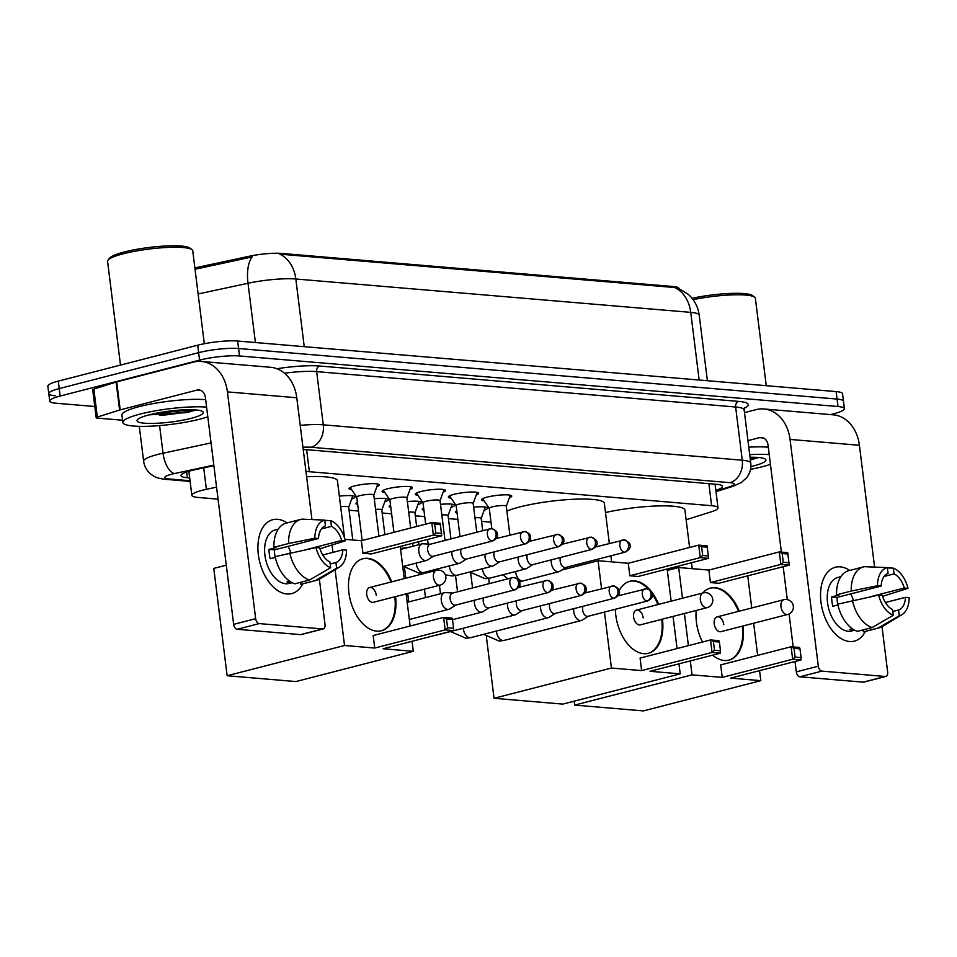 <?xml version="1.0" encoding="UTF-8"?>
<svg xmlns="http://www.w3.org/2000/svg" width="957" height="957" viewBox="0 0 957 957"><rect width="100%" height="100%" fill="white"/><g stroke="black" fill="none" stroke-linecap="round" stroke-linejoin="round"><path stroke-width="1.44" d="M484.206 500.906A15.252 2.524 -7.1 0 1 481.479 499.841A15.252 2.524 -7.1 0 1 487.053 497.15A15.252 2.524 -7.1 0 1 502.975 494.877A15.252 2.524 -7.1 0 1 511.756 496.073A15.252 2.524 -7.1 0 1 509.375 497.772M451.082 498.107A15.252 2.524 -7.1 0 1 448.355 497.042A15.252 2.524 -7.1 0 1 453.929 494.35A15.252 2.524 -7.1 0 1 469.851 492.077A15.252 2.524 -7.1 0 1 478.632 493.274A15.252 2.524 -7.1 0 1 476.251 494.972M417.958 495.319A15.252 2.524 -7.1 0 1 415.23 494.243A15.252 2.524 -7.1 0 1 420.805 491.551A15.252 2.524 -7.1 0 1 436.727 489.29A15.252 2.524 -7.1 0 1 445.507 490.474A15.252 2.524 -7.1 0 1 443.127 492.173M384.834 492.52A15.252 2.524 -7.1 0 1 382.106 491.443A15.252 2.524 -7.1 0 1 387.681 488.752A15.252 2.524 -7.1 0 1 403.603 486.491A15.252 2.524 -7.1 0 1 412.383 487.675A15.252 2.524 -7.1 0 1 410.003 489.386M351.697 489.721A15.252 2.524 -7.1 0 1 348.982 488.644A15.252 2.524 -7.1 0 1 354.557 485.953A15.252 2.524 -7.1 0 1 370.479 483.692A15.252 2.524 -7.1 0 1 379.259 484.876A15.252 2.524 -7.1 0 1 376.879 486.587M473.631 507.162A16.233 2.68 -7.1 0 1 487.615 508.083A16.233 2.68 -7.1 0 1 484.146 510.225M440.507 504.363A16.233 2.68 -7.1 0 1 454.491 505.284A16.233 2.68 -7.1 0 1 451.022 507.437M407.383 501.564A16.233 2.68 -7.1 0 1 421.367 502.485A16.233 2.68 -7.1 0 1 417.898 504.638M374.259 498.764A16.233 2.68 -7.1 0 1 388.243 499.686A16.233 2.68 -7.1 0 1 384.774 501.839M339.352 496.157A16.233 2.68 -7.1 0 1 355.119 496.886A16.233 2.68 -7.1 0 1 351.65 499.04M216.569 487.137L206.389 489.326A28.602 4.725 172.9 0 0 202.298 490.283A28.602 4.725 172.9 0 0 191.855 495.343A28.602 4.725 172.9 0 0 198.231 497.473L218.064 499.147M678.836 288.38A25.743 4.247 172.9 0 0 673.106 286.514L281.286 253.414A25.743 4.247 172.9 0 0 249.023 256.297L194.881 267.912M686.133 519.747L711.099 511.875A28.602 4.725 172.9 0 0 718.001 507.832A28.602 4.725 172.9 0 0 711.625 505.703L309.374 471.717A28.602 4.725 172.9 0 0 305.965 471.55M349.066 510.213L358.492 511.014M382.19 513.012L391.616 513.813M415.314 515.811L424.741 516.613M448.438 518.61L457.865 519.4M481.562 521.409L490.989 522.199M357.703 504.638A16.233 2.68 -7.1 0 1 356.028 503.705A16.233 2.68 -7.1 0 1 357.416 502.377M390.827 507.437A16.233 2.68 -7.1 0 1 389.152 506.504A16.233 2.68 -7.1 0 1 390.54 505.176M423.951 510.237A16.233 2.68 -7.1 0 1 422.276 509.303A16.233 2.68 -7.1 0 1 423.664 507.976M457.075 513.036A16.233 2.68 -7.1 0 1 455.4 512.091A16.233 2.68 -7.1 0 1 456.788 510.775M94.791 406.498L56.092 403.232A28.602 4.725 -7.1 0 1 49.704 401.091A28.602 4.725 -7.1 0 1 60.159 396.042L199.558 360.131A28.602 4.725 -7.1 0 1 239.513 355.968L838.021 406.534L837.088 399.069A28.602 4.725 -7.1 0 1 843.464 401.198A28.602 4.725 -7.1 0 0 837.088 399.069L238.58 348.504L837.088 399.069L836.155 391.592A28.602 4.725 -7.1 0 1 842.543 393.734L844.397 408.663A28.602 4.725 -7.1 0 1 833.942 413.711L830.532 414.596M199.558 360.131L198.637 352.666A28.602 4.725 -7.1 0 1 238.58 348.504A28.602 4.725 -7.1 0 0 198.637 352.666L59.226 388.578L198.637 352.666L197.704 345.19A28.602 4.725 -7.1 0 1 237.647 341.039L836.155 391.592M55.159 395.767A28.602 4.725 -7.1 0 1 48.783 393.626A28.602 4.725 -7.1 0 1 59.226 388.578A28.602 4.725 -7.1 0 0 48.783 393.626L47.85 386.161A28.602 4.725 -7.1 0 1 58.305 381.113L197.704 345.19M677.915 287.997L688.334 294.373C694.471 299.996 698.108 306.946 699.232 315.212A38.148 6.292 172.9 0 0 690.727 312.365A33.375 25.935 94.8 0 0 674.673 287.519L279.755 254.155A33.375 25.935 -85.2 0 1 295.821 279.001A38.148 6.292 172.9 0 0 248.007 283.26A33.375 15.456 -102.1 0 1 252.158 256.907L195.049 269.264M213.89 465.664L195.539 469.6A28.602 4.725 172.9 0 0 191.448 470.557A28.602 4.725 172.9 0 0 180.993 475.605A28.602 4.725 172.9 0 0 187.369 477.746L189.677 477.938M838.021 406.534A28.602 4.725 -7.1 0 1 844.397 408.663M715.824 490.355A28.602 4.725 172.9 0 0 722.475 486.395A28.602 4.725 172.9 0 0 716.099 484.254L308.597 449.838A28.602 4.725 172.9 0 0 303.237 449.634M286.909 593.986A38.148 23.159 -104.4 0 1 258.342 554.629A38.148 23.159 -104.4 0 1 277.602 519.316A38.148 23.159 -104.4 0 1 287.076 522.917A38.148 23.159 -104.4 0 0 277.602 519.316A38.148 23.159 -104.4 0 0 272.733 519.711A38.148 23.159 -104.4 0 0 258.952 558.541A38.148 23.159 -104.4 0 0 286.909 593.986A38.148 23.159 -104.4 0 0 302.783 583.854A38.148 23.159 -104.4 0 1 291.777 593.591A38.148 23.159 -104.4 0 1 286.909 593.986M122.556 420.231L97.243 418.101A4.773 0.79 172.9 0 1 96.19 417.742L92.697 389.738A4.773 0.79 -7.1 0 1 93.846 389.068L116.108 382.058A4.773 0.79 -7.1 0 1 116.706 381.891L193.422 362.117A38.148 29.643 94.8 0 1 201.281 361.447A38.148 29.643 94.8 0 1 227.419 391.892L255.663 618.677A4.773 2.895 75.6 0 0 259.239 623.593L237.228 629.275A4.773 2.895 -104.4 0 1 233.652 624.347L205.408 397.562A9.534 7.417 -85.2 0 0 198.877 389.954A9.534 7.417 -85.2 0 0 196.915 390.121L120.187 409.883A4.773 0.79 172.9 0 0 119.601 410.051L97.339 417.061A4.773 0.79 172.9 0 0 96.19 417.742M201.281 361.447L270.64 367.297A38.148 29.643 94.8 0 1 296.778 397.753L311.946 519.567M322.617 628.952A4.773 2.895 75.6 0 0 323.227 628.905L301.216 634.575A4.773 2.895 -104.4 0 1 300.606 634.623L322.617 628.952L259.239 623.593M323.227 628.905A4.773 2.895 75.6 0 0 325.021 624.538L319.375 579.164M300.606 634.623L237.228 629.275M330.655 567.74L329.938 561.998A19.068 11.58 -104.4 0 1 319.686 547.859L316.001 547.56A24.798 15.061 -104.4 0 0 330.655 567.74L309.47 580.038L294.792 583.818A31.473 19.104 -104.4 0 1 275.078 556.651L316.001 547.56M318.514 538.528L314.841 538.217L288.583 543.528A31.473 19.104 -104.4 0 1 300.821 519.376A31.473 19.104 -104.4 0 1 301.886 519.149L324.722 520.106L325.44 525.848A19.068 11.58 -104.4 0 0 318.514 538.528L274.503 549.868A19.068 11.58 75.6 0 0 275.209 557.441M291.873 582.586A27.657 16.795 -104.4 0 1 290.031 582.586A27.657 16.795 -104.4 0 1 286.992 581.928L289.684 581.234M292.064 582.681L289.158 583.435A27.657 16.795 -104.4 0 1 285.629 583.722A27.657 16.795 -104.4 0 1 265.364 558.027A27.657 16.795 -104.4 0 1 275.353 529.867L278.26 529.125M288.583 543.528L273.905 547.308L276.334 547.524L269.001 549.414A27.657 16.795 -104.4 0 0 270.161 558.744L275.257 557.429M273.905 547.308A31.473 19.104 -104.4 0 1 286.143 523.156L300.821 519.376M322.76 554.988L342.833 549.82L346.518 550.131A24.798 15.061 -104.4 0 1 339.364 567.13L319.698 578.985A31.473 19.104 -104.4 0 1 316.516 580.325L301.85 584.105A31.473 19.104 -104.4 0 1 300.773 584.32L315.451 580.54L336.637 568.243L335.919 562.501L330.189 563.984M300.534 582.346L300.773 584.32M319.961 548.792L345.357 540.801L341.673 540.49L307.855 549.198M316.516 580.325A31.473 19.104 -104.4 0 1 315.451 580.54M314.841 538.217A24.798 15.061 -104.4 0 1 324.722 520.106M321.42 528.934L331.421 526.35L330.703 520.62L324.758 520.357M330.703 520.62A24.798 15.061 -104.4 0 1 345.357 540.801M339.364 567.13A24.798 15.061 -104.4 0 1 336.637 568.243M331.421 526.35A19.068 11.58 -104.4 0 1 341.673 540.49M342.833 549.82A19.068 11.58 -104.4 0 1 335.919 562.501M309.47 580.038A31.473 19.104 -104.4 0 1 289.744 552.871M287.973 546.399A19.068 11.58 -104.4 0 1 290.784 552.656M274.503 549.868L269.001 549.414M120.498 365.084L107.579 261.357A42.909 7.082 -7.1 0 1 108.033 260.113L109.672 258.067A41.007 6.771 -7.1 0 1 124.219 252.014A41.007 6.771 -7.1 0 1 189.905 248.066L191.998 249.645A42.909 7.082 -7.1 0 1 192.74 250.746L204.32 343.719M108.033 260.113A42.909 7.082 -7.1 0 1 123.25 253.784A42.909 7.082 -7.1 0 1 191.998 249.645M207.813 416.821A47.683 7.871 -7.1 0 1 200.049 419.106A47.683 7.871 -7.1 0 1 150.285 426.188A47.683 7.871 -7.1 0 1 122.843 422.48A47.683 7.871 -7.1 0 1 140.26 414.058A47.683 7.871 -7.1 0 1 206.592 407.108M122.843 422.48L121.91 415.003A47.683 7.871 -7.1 0 1 139.327 406.593A47.683 7.871 -7.1 0 1 205.671 399.643M149.232 414.812A33.375 5.503 -7.1 0 1 202.693 411.594A33.375 5.503 -7.1 0 1 191.077 418.353A33.375 5.503 -7.1 0 1 153.766 423.389A33.375 5.503 -7.1 0 1 137.389 419.728A33.375 5.503 -7.1 0 1 149.232 414.812M149.065 414.86L186.902 412.599L196.077 409.991M151.015 414.369L158.958 414.632L187.572 411.977L195.659 409.955M155.225 413.436L192.166 409.763M306.611 476.73A52.444 8.661 -7.1 0 1 337.438 480.785L344.568 538.037M395.54 596.606A37.191 22.585 -104.4 0 1 381.508 630.747A37.191 22.585 -104.4 0 1 376.759 631.13A37.191 22.585 -104.4 0 1 349.508 596.582A37.191 22.585 -104.4 0 1 362.954 558.721A37.191 22.585 -104.4 0 1 367.691 558.338A37.191 22.585 -104.4 0 1 391.724 581.832M383.099 648.75L453.534 630.603L445.161 629.897L374.725 648.045L344.532 645.497L227.144 675.738L295.904 681.551L413.292 651.31L383.099 648.75M453.534 630.603L453.57 628.259L447.589 627.756L445.161 629.897L443.605 617.397L373.17 635.544L374.725 648.045M413.292 651.31L412.048 641.298M410.146 626.01L406.139 593.878M404.237 578.614L400.241 546.471M344.963 539.329L361.363 540.717L362.918 553.23L371.292 553.936L441.727 535.788L433.354 535.083L431.798 522.57L440.16 523.276L441.727 535.788M332.055 545.311L332.928 552.368M335.094 569.702L344.532 645.497M226.283 565.192L213.77 568.41L227.144 675.738M447.589 627.756L446.5 618.988L443.605 617.397L451.979 618.102L452.482 619.49L446.5 618.988M453.57 628.259L452.482 619.49M361.363 540.717L431.798 522.57L434.693 524.161L440.663 524.663M362.918 553.23L433.354 535.083L435.782 532.929L441.763 533.444M434.693 524.161L435.782 532.929M376.28 595.326A7.632 4.629 75.6 0 0 369.593 587.538A7.632 4.629 75.6 0 0 366.71 594.524A7.632 4.629 75.6 0 0 373.397 602.312L440.16 585.11A7.632 4.629 -104.4 0 1 439.191 585.194A7.632 4.629 -104.4 0 1 433.473 577.322A7.632 4.629 -104.4 0 1 436.356 570.336A7.632 7.632 0 0 1 445.866 577.083A7.632 7.632 0 0 1 440.16 585.11M394.798 596.797A37.191 22.585 -104.4 0 1 394.81 596.893A37.191 22.585 -104.4 0 1 381.137 630.842M362.583 558.828A37.191 22.585 -104.4 0 1 390.994 582.023M506.899 511.05A52.444 8.661 -7.1 0 1 519.412 507.031A52.444 8.661 -7.1 0 1 574.152 499.243A52.444 8.661 -7.1 0 1 604.346 503.334L609.334 543.42M619.155 590.708A37.191 22.585 -104.4 0 1 629.862 581.27A37.191 22.585 -104.4 0 1 634.599 580.887A37.191 22.585 -104.4 0 1 650.246 590.182M651.681 591.952A37.191 22.585 -104.4 0 1 658.631 604.381M662.447 619.155A37.191 22.585 -104.4 0 1 648.415 653.296A37.191 22.585 -104.4 0 1 643.666 653.679A37.191 22.585 -104.4 0 1 615.387 609.262M650.006 671.3L720.442 653.153L712.068 652.447L641.633 670.594L611.439 668.046L494.051 698.287L562.812 704.101L680.2 673.848L650.006 671.3M720.442 653.153L720.477 650.808L714.496 650.305L712.068 652.447L710.513 639.946L640.077 658.093L641.633 670.594M680.2 673.848L678.956 663.847M677.054 648.559L673.046 616.428M671.144 601.163L667.149 569.02M601.558 588.699L598.077 560.718L628.271 563.266L629.826 575.767L638.199 576.473L708.635 558.326L700.261 557.62L698.706 545.119L707.067 545.825L708.635 558.326M604.465 612.073L611.439 668.046M486.395 636.8L494.051 698.287M598.077 560.718L561.687 570.085M714.496 650.305L713.408 641.525L710.513 639.946L718.886 640.652L719.389 642.039L713.408 641.525M720.477 650.808L719.389 642.039M628.271 563.266L698.706 545.119L701.601 546.71L707.582 547.213M629.826 575.767L700.261 557.62L702.689 555.479L708.67 555.981M701.601 546.71L702.689 555.479M643.188 617.875A7.632 4.629 75.6 0 0 636.501 610.087A7.632 4.629 75.6 0 0 633.618 617.074A7.632 4.629 75.6 0 0 640.305 624.861L707.067 607.659A7.632 4.629 -104.4 0 1 706.099 607.731A7.632 4.629 -104.4 0 1 700.38 599.872A7.632 4.629 -104.4 0 1 703.263 592.885A7.632 7.632 0 0 1 712.774 599.632A7.632 7.632 0 0 1 707.067 607.659M661.706 619.346A37.191 22.585 -104.4 0 1 661.718 619.442A37.191 22.585 -104.4 0 1 648.045 653.392M629.491 581.366A37.191 22.585 -104.4 0 1 648.356 589.093M652.387 594.118A37.191 22.585 -104.4 0 1 657.902 604.573M605.482 512.521A52.444 8.661 -7.1 0 1 657.758 505.942A52.444 8.661 -7.1 0 1 684.937 510.141L689.59 547.464M702.761 593.017A37.191 22.585 -104.4 0 1 710.453 588.077A37.191 22.585 -104.4 0 1 715.202 587.694A37.191 22.585 -104.4 0 1 739.235 611.188M743.039 625.962A37.191 22.585 -104.4 0 1 729.019 660.103A37.191 22.585 -104.4 0 1 724.27 660.486A37.191 22.585 -104.4 0 1 712.63 655.162M730.61 678.106L801.033 659.959L792.671 659.253L722.236 677.4L692.043 674.852L574.643 705.094L643.403 710.907L760.803 680.654L730.61 678.106M801.033 659.959L801.081 657.615L795.1 657.112L792.671 659.253L791.116 646.753L720.681 664.9L722.236 677.4M702.51 642.003A37.191 22.585 -104.4 0 1 696.206 610.458M760.803 680.654L759.547 670.654M757.645 655.366L753.649 623.234M751.747 607.97L747.74 575.827M682.497 598.233L678.669 567.525L708.862 570.073L710.417 582.574L718.791 583.292L789.226 565.144L780.852 564.427L779.297 551.926L787.671 552.632L789.226 565.144M684.399 613.497L688.406 645.64M690.308 660.916L692.043 674.852M574.164 701.17L574.643 705.094M678.669 567.525L667.316 570.444M795.1 657.112L794.011 648.344L791.116 646.753L799.478 647.458L799.98 648.846L794.011 648.344M801.081 657.615L799.98 648.846M708.862 570.073L779.297 551.926L782.192 553.517L788.173 554.019M710.417 582.574L780.852 564.427L783.293 562.285L789.262 562.788M782.192 553.517L783.293 562.285M723.779 624.682A7.632 4.629 75.6 0 0 717.092 616.894A7.632 4.629 75.6 0 0 714.221 623.88A7.632 4.629 75.6 0 0 720.908 631.668L787.671 614.466A7.632 4.629 -104.4 0 1 786.702 614.55A7.632 4.629 -104.4 0 1 780.984 606.678A7.632 4.629 -104.4 0 1 783.867 599.692A7.632 7.632 0 0 1 793.365 606.439A7.632 7.632 0 0 1 787.671 614.466M742.309 626.153A37.191 22.585 -104.4 0 1 742.321 626.249A37.191 22.585 -104.4 0 1 728.648 660.198M710.094 588.172A37.191 22.585 -104.4 0 1 738.505 611.379M445.639 592.598A8.577 5.216 75.6 0 0 445.543 592.598A8.577 5.216 75.6 0 0 444.538 592.694A8.577 5.216 75.6 0 0 441.297 600.541A8.577 5.216 75.6 0 0 447.732 609.406A8.577 5.216 75.6 0 0 448.821 609.31A8.577 5.216 75.6 0 0 449.754 608.915L455.915 605.027M512.988 577.657A6.197 3.768 75.6 0 0 512.198 577.717L452.47 593.113A6.197 3.768 75.6 0 0 450.137 598.783A6.197 3.768 75.6 0 0 454.778 605.171A6.197 3.768 75.6 0 0 455.568 605.111L515.285 589.727C518.778 587.801 520.321 585.923 519.926 584.105C519.651 582.263 520.895 580.133 514.268 577.55A6.197 4.821 -85.2 0 1 518.515 582.49A6.197 4.821 94.8 0 1 514.495 589.787A6.197 3.768 75.6 0 0 515.285 589.727M348.671 507.294A8.577 1.412 172.9 0 0 348.683 507.174A8.577 1.412 172.9 0 0 340.668 506.743M474.421 600.254A8.577 5.216 75.6 0 0 474.421 603.341A8.577 5.216 75.6 0 0 480.857 612.193A8.577 5.216 75.6 0 0 481.945 612.109A8.577 5.216 75.6 0 0 482.878 611.702L489.039 607.815M483.632 597.886A6.197 3.768 75.6 0 0 483.261 601.582A6.197 3.768 75.6 0 0 487.903 607.97A6.197 3.768 75.6 0 0 488.692 607.91L548.409 592.527C551.902 590.601 553.445 588.722 553.05 586.904C552.775 585.05 554.019 582.933 547.392 580.349A6.197 4.821 -85.2 0 1 551.639 585.289A6.197 4.821 94.8 0 1 547.619 592.586A6.197 3.768 75.6 0 0 548.409 592.527M381.795 510.093A8.577 1.412 172.9 0 0 381.807 509.973A8.577 1.412 172.9 0 0 375.587 509.375M507.545 603.054A8.577 5.216 75.6 0 0 507.545 606.14A8.577 5.216 75.6 0 0 513.981 614.992A8.577 5.216 75.6 0 0 515.069 614.908A8.577 5.216 75.6 0 0 516.002 614.502L522.163 610.614M516.756 600.685A6.197 3.768 75.6 0 0 516.385 604.381A6.197 3.768 75.6 0 0 521.027 610.769A6.197 3.768 75.6 0 0 521.816 610.71L581.533 595.326C585.026 593.4 586.569 591.522 586.174 589.703C585.899 587.849 587.143 585.732 580.516 583.148A6.197 4.821 -85.2 0 1 584.763 588.088A6.197 4.821 94.8 0 1 580.743 595.386A6.197 3.768 75.6 0 0 581.533 595.326M414.919 512.892A8.577 1.412 172.9 0 0 414.931 512.761A8.577 1.412 172.9 0 0 408.711 512.174M540.669 605.853A8.577 5.216 75.6 0 0 540.669 608.939A8.577 5.216 75.6 0 0 547.105 617.791A8.577 5.216 75.6 0 0 548.194 617.708A8.577 5.216 75.6 0 0 549.127 617.301L555.287 613.413M549.88 603.484A6.197 3.768 75.6 0 0 549.509 607.181A6.197 3.768 75.6 0 0 554.151 613.569A6.197 3.768 75.6 0 0 554.94 613.509L614.657 598.125C618.856 595.565 620.363 593.137 619.179 590.828C619.897 589.751 618.055 588.124 613.64 585.935A6.197 4.821 -85.2 0 1 617.887 590.888A6.197 4.821 94.8 0 1 613.868 598.185A6.197 3.768 75.6 0 0 614.657 598.125M448.043 515.679A8.577 1.412 172.9 0 0 448.055 515.56A8.577 1.412 172.9 0 0 441.835 514.974M573.793 608.652A8.577 5.216 75.6 0 0 573.793 611.738A8.577 5.216 75.6 0 0 580.229 620.591A8.577 5.216 75.6 0 0 581.318 620.507A8.577 5.216 75.6 0 0 582.251 620.1L588.411 616.212M583.004 606.271A6.197 3.768 75.6 0 0 582.634 609.98A6.197 3.768 75.6 0 0 587.275 616.368A6.197 3.768 75.6 0 0 588.065 616.308L647.781 600.912C651.274 598.986 652.818 597.12 652.423 595.302C652.148 593.448 653.392 591.33 646.765 588.734A6.197 4.821 -85.2 0 1 651.011 593.687A6.197 4.821 94.8 0 1 646.992 600.984A6.197 3.768 75.6 0 0 647.781 600.912M481.168 518.479A8.577 1.412 172.9 0 0 481.18 518.359A8.577 1.412 172.9 0 0 474.959 517.773M373.78 495.152A8.577 1.412 172.9 0 0 373.792 495.032A8.577 1.412 172.9 0 0 368.852 494.362A8.577 1.412 172.9 0 0 359.904 495.642A8.577 1.412 172.9 0 0 356.77 497.15A8.577 1.412 172.9 0 0 356.805 497.269M423.173 543.791A8.577 5.216 75.6 0 0 423.078 543.779A8.577 5.216 75.6 0 0 422.073 543.875A8.577 5.216 75.6 0 0 418.831 551.734A8.577 5.216 75.6 0 0 425.267 560.587A8.577 5.216 75.6 0 0 426.355 560.503A8.577 5.216 75.6 0 0 427.277 560.096L433.449 556.208M490.522 528.85A6.197 3.768 75.6 0 0 489.733 528.91L430.004 544.294A6.197 3.768 75.6 0 0 427.659 549.976A6.197 3.768 75.6 0 0 432.313 556.364A6.197 3.768 75.6 0 0 433.102 556.304L492.819 540.92C496.312 538.994 497.855 537.116 497.461 535.298C497.185 533.444 498.43 531.326 491.79 528.743A6.197 4.821 -85.2 0 1 496.049 533.683A6.197 4.821 94.8 0 1 492.03 540.98A6.197 3.768 75.6 0 0 492.819 540.92M406.904 497.951A8.577 1.412 172.9 0 0 406.916 497.831A8.577 1.412 172.9 0 0 401.976 497.162A8.577 1.412 172.9 0 0 393.028 498.441A8.577 1.412 172.9 0 0 389.894 499.949A8.577 1.412 172.9 0 0 389.93 500.068M451.955 551.447A8.577 5.216 75.6 0 0 451.955 554.534A8.577 5.216 75.6 0 0 458.391 563.386A8.577 5.216 75.6 0 0 459.48 563.302A8.577 5.216 75.6 0 0 460.401 562.895L466.573 559.008M461.166 549.067A6.197 3.768 75.6 0 0 460.784 552.775A6.197 3.768 75.6 0 0 465.437 559.163A6.197 3.768 75.6 0 0 466.226 559.103L525.943 543.708C529.436 541.782 530.979 539.915 530.585 538.097C530.31 536.243 531.554 534.126 524.914 531.53A6.197 4.821 -85.2 0 1 529.173 536.482A6.197 4.821 94.8 0 1 525.154 543.779A6.197 3.768 75.6 0 0 525.943 543.708M440.029 500.75A8.577 1.412 172.9 0 0 440.041 500.631A8.577 1.412 172.9 0 0 435.1 499.961A8.577 1.412 172.9 0 0 426.152 501.241A8.577 1.412 172.9 0 0 423.018 502.748A8.577 1.412 172.9 0 0 423.054 502.868M485.079 554.247A8.577 5.216 75.6 0 0 485.079 557.333A8.577 5.216 75.6 0 0 491.515 566.185A8.577 5.216 75.6 0 0 492.604 566.101A8.577 5.216 75.6 0 0 493.525 565.695L499.698 561.807M494.291 551.866A6.197 3.768 75.6 0 0 493.92 555.562A6.197 3.768 75.6 0 0 498.561 561.962A6.197 3.768 75.6 0 0 499.351 561.903L559.067 546.507C563.266 543.947 564.762 541.518 563.589 539.222C564.307 538.145 562.453 536.518 558.039 534.329A6.197 4.821 -85.2 0 1 562.297 539.281A6.197 4.821 94.8 0 1 558.278 546.579A6.197 3.768 75.6 0 0 559.067 546.507M473.153 503.549A8.577 1.412 172.9 0 0 473.165 503.43A8.577 1.412 172.9 0 0 468.224 502.76A8.577 1.412 172.9 0 0 459.276 504.04A8.577 1.412 172.9 0 0 456.142 505.547A8.577 1.412 172.9 0 0 456.178 505.667M518.204 557.046A8.577 5.216 75.6 0 0 518.204 560.132A8.577 5.216 75.6 0 0 524.639 568.984A8.577 5.216 75.6 0 0 525.728 568.901A8.577 5.216 75.6 0 0 526.649 568.494L532.822 564.606M527.415 554.665A6.197 3.768 75.6 0 0 527.044 558.362A6.197 3.768 75.6 0 0 531.685 564.762A6.197 3.768 75.6 0 0 532.475 564.702L592.192 549.306C596.39 546.746 597.886 544.318 596.713 542.021C597.431 540.944 595.577 539.317 591.175 537.128A6.197 4.821 -85.2 0 1 595.421 542.081A6.197 4.821 94.8 0 1 591.402 549.378A6.197 3.768 75.6 0 0 592.192 549.306M506.277 506.349A8.577 1.412 172.9 0 0 506.289 506.229A8.577 1.412 172.9 0 0 501.348 505.559A8.577 1.412 172.9 0 0 492.4 506.827A8.577 1.412 172.9 0 0 489.266 508.346A8.577 1.412 172.9 0 0 489.302 508.466M551.328 559.833A8.577 5.216 75.6 0 0 551.328 562.931A8.577 5.216 75.6 0 0 557.764 571.784A8.577 5.216 75.6 0 0 558.852 571.688A8.577 5.216 75.6 0 0 559.773 571.293L565.946 567.405M560.539 557.464A6.197 3.768 75.6 0 0 560.168 561.161A6.197 3.768 75.6 0 0 564.809 567.561A6.197 3.768 75.6 0 0 565.599 567.489L625.316 552.105C629.515 549.545 631.01 547.117 629.838 544.82C630.555 543.743 628.701 542.105 624.299 539.927A6.197 4.821 -85.2 0 1 628.546 544.88A6.197 4.821 94.8 0 1 624.526 552.177A6.197 3.768 75.6 0 0 625.316 552.105M849.541 641.513A38.148 23.159 -104.4 0 1 820.974 602.156A38.148 23.159 -104.4 0 1 840.234 566.843A38.148 23.159 -104.4 0 1 849.708 570.444A38.148 23.159 -104.4 0 0 840.234 566.843A38.148 23.159 -104.4 0 0 835.377 567.238A38.148 23.159 -104.4 0 0 821.584 606.068A38.148 23.159 -104.4 0 0 849.541 641.513A38.148 23.159 -104.4 0 0 865.415 631.381A38.148 23.159 -104.4 0 1 854.41 641.118A38.148 23.159 -104.4 0 1 849.541 641.513M744.474 412.634L756.054 409.644A38.148 29.643 94.8 0 1 763.913 408.974A38.148 29.643 94.8 0 1 790.051 439.419L818.307 666.204A4.773 2.895 75.6 0 0 821.872 671.12L799.861 676.802A4.773 2.895 -104.4 0 1 796.296 671.874L795.004 661.514M763.913 408.974L833.272 414.824A38.148 29.643 94.8 0 1 859.41 445.28L874.59 567.094M885.249 676.479A4.773 2.895 75.6 0 0 885.859 676.432L863.848 682.102A4.773 2.895 -104.4 0 1 863.238 682.15L885.249 676.479L821.872 671.12M885.859 676.432A4.773 2.895 75.6 0 0 887.653 672.065L882.007 626.691M863.238 682.15L799.861 676.802M793.186 646.92L789.07 613.951M787.288 599.608L783.185 566.7M781.367 552.105L768.04 445.089A9.534 7.417 -85.2 0 0 761.509 437.481A9.534 7.417 -85.2 0 0 759.547 437.648L747.967 440.627M893.288 615.267L892.57 609.525A19.068 11.58 -104.4 0 1 882.318 595.386L878.634 595.075A24.798 15.061 -104.4 0 0 893.288 615.267L872.102 627.565L857.436 631.345A31.473 19.104 -104.4 0 1 837.71 604.178L878.634 595.075M881.158 586.055L877.473 585.744L851.216 591.055A31.473 19.104 -104.4 0 1 863.453 566.903A31.473 19.104 -104.4 0 1 864.518 566.676L887.354 567.633L888.072 573.375A19.068 11.58 -104.4 0 0 881.158 586.055L837.136 597.395A19.068 11.58 75.6 0 0 837.842 604.968M854.505 630.113A27.657 16.795 -104.4 0 1 852.663 630.113A27.657 16.795 -104.4 0 1 849.625 629.455L852.316 628.761M854.697 630.208L851.79 630.962A27.657 16.795 -104.4 0 1 848.261 631.249A27.657 16.795 -104.4 0 1 827.996 605.554A27.657 16.795 -104.4 0 1 837.985 577.394L840.904 576.652M851.216 591.055L836.55 594.835L838.966 595.051L831.633 596.941A27.657 16.795 -104.4 0 0 832.793 606.271L837.889 604.956M836.55 594.835A31.473 19.104 -104.4 0 1 848.775 570.683L863.453 566.903M885.392 602.515L905.478 597.347L909.15 597.658A24.798 15.061 -104.4 0 1 901.996 614.657L882.33 626.512A31.473 19.104 -104.4 0 1 879.148 627.852L864.482 631.632A31.473 19.104 -104.4 0 1 863.405 631.847L878.083 628.067L899.269 615.77L898.551 610.028L892.821 611.511M863.166 629.873L863.405 631.847M882.593 596.319L907.99 588.328L904.305 588.017L870.487 596.725M879.148 627.852A31.473 19.104 -104.4 0 1 878.083 628.067M877.473 585.744A24.798 15.061 -104.4 0 1 887.354 567.633M884.053 576.461L894.053 573.877L893.336 568.147L887.39 567.884M893.336 568.147A24.798 15.061 -104.4 0 1 907.99 588.328M901.996 614.657A24.798 15.061 -104.4 0 1 899.269 615.77M894.053 573.877A19.068 11.58 -104.4 0 1 904.305 588.017M905.478 597.347A19.068 11.58 -104.4 0 1 898.551 610.028M872.102 627.565A31.473 19.104 -104.4 0 1 852.376 600.398M850.606 593.926A19.068 11.58 -104.4 0 1 853.417 600.183M837.136 597.395L831.633 596.941M770.445 464.348A47.683 7.871 -7.1 0 1 762.681 466.633A47.683 7.871 -7.1 0 1 750.539 469.313M750.037 457.279A33.375 5.503 -7.1 0 1 765.325 459.121A33.375 5.503 -7.1 0 1 753.709 465.88A33.375 5.503 -7.1 0 1 750.886 466.561M750.372 459.946L758.71 457.518M749.714 454.659A47.683 7.871 -7.1 0 1 769.237 454.635M748.781 447.182A47.683 7.871 -7.1 0 1 768.304 447.17M693.083 299.649A42.909 7.082 -7.1 0 1 754.63 297.172A42.909 7.082 -7.1 0 1 755.372 298.273L766.258 385.695M692.067 298.309A41.007 6.771 -7.1 0 1 752.537 295.593L754.63 297.172M750.312 459.492L758.303 457.482M750.168 458.319L754.798 457.29M203.721 467.841L206.389 489.326M281.286 253.414L281.406 254.335M249.023 256.297L249.191 257.648M673.106 286.514L673.226 287.435M306.635 449.706L309.374 471.717M708.874 483.644L711.625 505.703M699.16 380.025L690.727 312.365L295.821 279.001L304.242 346.661M255.399 342.534L248.007 283.26L198.123 293.966M58.305 381.113L60.159 396.042M237.647 341.039L239.513 355.968M186.651 471.98L187.369 477.746M213.818 465.114L174.581 473.536A19.068 3.146 172.9 0 0 171.853 474.17A19.068 3.146 172.9 0 0 169.138 478.967L190.024 480.737M169.138 478.967A19.068 14.822 -85.2 0 1 165.202 479.301C159.663 478.691 155.668 477.519 153.204 475.808L151.122 474.373C146.888 470.988 144.399 466.609 143.634 461.238A38.148 6.292 -7.1 0 1 157.57 454.503A38.148 6.292 -7.1 0 1 163.025 453.211L159.592 425.59M276.98 368.756A42.909 7.082 -7.1 0 1 319.734 366.017L738.72 401.402A42.909 7.082 -7.1 0 1 744.307 408.244M300.211 425.363A38.148 6.292 -7.1 0 1 323.275 424.824L316.647 371.627A38.148 6.292 172.9 0 0 284.468 373.206M174.581 473.536A19.068 8.828 -102.1 0 1 163.025 453.211L211.054 442.912M715.92 491.073L729.557 486.778A19.068 3.146 172.9 0 0 729.904 482.663L310.929 447.266A19.068 14.822 -85.2 0 0 323.275 424.824L742.261 460.209L735.634 407.012L316.647 371.627A4.773 3.708 94.8 0 1 319.734 366.017M729.904 482.663A19.068 14.822 -85.2 0 0 742.261 460.209A38.148 6.292 -7.1 0 1 750.755 463.056L744.139 409.859A38.148 6.292 172.9 0 0 735.634 407.012A4.773 3.708 94.8 0 1 738.72 401.402M310.929 447.266A19.068 3.146 172.9 0 0 302.95 447.266M715.992 491.647L732.966 486.3A19.068 13.984 -107.5 0 1 729.557 486.778M296.778 397.753L227.419 391.892M200.779 390.444L196.915 390.121M116.706 381.891L120.187 409.883M233.652 624.347L255.663 618.677M119.601 410.051L116.108 382.058M93.846 389.068L97.339 417.061M193.027 410.206A38.148 6.292 -7.1 0 1 159.939 415.446M514.268 577.55L512.198 577.717A6.197 3.768 75.6 0 0 509.961 584.033A6.197 3.768 75.6 0 0 514.495 589.787M546.112 580.456A6.197 3.768 75.6 0 0 545.323 580.516A6.197 3.768 75.6 0 0 543.086 586.832A6.197 3.768 75.6 0 0 547.619 592.586M579.236 583.256A6.197 3.768 75.6 0 0 578.447 583.315A6.197 3.768 75.6 0 0 576.21 589.632A6.197 3.768 75.6 0 0 580.743 595.386M436.763 634.934A8.577 5.216 75.6 0 0 436.978 634.934A8.577 5.216 75.6 0 0 437.744 634.826L515.069 614.908M612.36 586.055A6.197 3.768 75.6 0 0 611.571 586.115A6.197 3.768 75.6 0 0 609.334 592.419A6.197 3.768 75.6 0 0 613.868 598.185M463.284 628.247A8.577 5.216 75.6 0 0 469.767 637.721A8.577 5.216 75.6 0 0 470.102 637.733A8.577 5.216 75.6 0 0 470.868 637.625L548.194 617.708M645.485 588.854A6.197 3.768 75.6 0 0 644.695 588.914A6.197 3.768 75.6 0 0 642.458 595.218A6.197 3.768 75.6 0 0 646.992 600.984M496.408 631.046A8.577 5.216 75.6 0 0 502.892 640.52A8.577 5.216 75.6 0 0 503.226 640.532A8.577 5.216 75.6 0 0 503.992 640.424L581.318 620.507M489.266 508.346L491.802 528.743L489.733 528.91A6.197 3.768 75.6 0 0 487.484 535.214A6.197 3.768 75.6 0 0 492.03 540.98M523.646 531.649A6.197 3.768 75.6 0 0 522.857 531.709A6.197 3.768 75.6 0 0 520.608 538.013A6.197 3.768 75.6 0 0 525.154 543.779M416.235 563.111A8.577 5.216 75.6 0 0 422.731 572.573A8.577 5.216 75.6 0 0 423.066 572.585A8.577 5.216 75.6 0 0 423.819 572.489L459.48 563.302M407.658 547.595A8.577 1.412 172.9 0 0 400.493 548.552M556.771 534.449A6.197 3.768 75.6 0 0 555.981 534.508A6.197 3.768 75.6 0 0 553.732 540.813A6.197 3.768 75.6 0 0 558.278 546.579M449.359 565.91A8.577 5.216 75.6 0 0 455.855 575.372A8.577 5.216 75.6 0 0 456.19 575.384A8.577 5.216 75.6 0 0 456.944 575.289L492.604 566.101M589.895 537.236A6.197 3.768 75.6 0 0 589.105 537.308A6.197 3.768 75.6 0 0 586.856 543.612A6.197 3.768 75.6 0 0 591.402 549.378M482.484 568.709A8.577 5.216 75.6 0 0 488.979 578.172A8.577 5.216 75.6 0 0 489.314 578.184A8.577 5.216 75.6 0 0 490.068 578.088L525.728 568.901M623.019 540.035A6.197 3.768 75.6 0 0 622.229 540.107A6.197 3.768 75.6 0 0 619.98 546.411A6.197 3.768 75.6 0 0 624.526 552.177M515.608 571.496A8.577 5.216 75.6 0 0 522.103 580.971A8.577 5.216 75.6 0 0 522.438 580.983A8.577 5.216 75.6 0 0 523.192 580.875L558.852 571.688M859.41 445.28L790.051 439.419M763.423 437.971L759.547 437.648M796.296 671.874L818.307 666.204M755.659 457.733A38.148 6.292 -7.1 0 1 750.252 459.001M188.852 471.275L191.855 495.343M715.058 484.17L718.001 507.832M699.232 315.212L707.39 380.719M49.704 401.091L48.783 393.626M143.634 461.238L139.291 426.332M744.139 409.859L744.749 407.479M732.966 486.3L741.28 482.579L746.711 477.663C749.989 473.332 751.341 468.475 750.755 463.056M165.202 479.301L190.12 481.407M369.593 587.538L436.356 570.336M611.631 561.855L610.877 555.826M636.501 610.087L703.263 592.885M692.234 568.673L691.492 562.752M717.092 616.894L783.867 599.692M409.333 619.49L448.821 609.31M452.828 593.017L445.543 592.598M348.695 507.234L352.81 495.834M348.683 507.174L352.774 539.999M407.192 602.312L444.538 592.694M518.754 587.359L547.392 580.349M452.505 619.693L481.945 612.109M381.819 510.021L385.934 498.633M381.807 509.973L384.881 534.652M551.878 590.158L580.516 583.148M404.44 567.357L405.792 578.207M407.694 593.484L408.747 601.917M435.291 635.304L437.744 634.826M414.943 512.82L419.058 501.432M414.931 512.761L416.642 526.47M418.544 541.758L418.915 544.689M422.408 572.8L422.551 573.889M424.453 589.165L425.506 597.599M585.014 592.957L613.64 585.935M439.442 585.301L440.495 593.735M450.508 631.536L466.083 638.283L470.868 637.625M448.067 515.62L452.183 504.231M448.055 515.56L450.962 538.899M455.532 575.6L457.554 591.797M618.138 595.756L646.765 588.734M470.688 572.956L472.555 587.933M483.632 634.335L499.207 641.07L503.992 640.424M481.192 518.419L485.307 507.031M481.18 518.359L482.723 530.716M488.656 578.399L489.314 583.614M356.77 497.209L350.178 487.46M356.77 497.15L362.165 540.514M402.741 566.58L426.355 560.503M430.351 544.21L423.078 543.779M373.804 495.092L377.812 484.015M373.792 495.032L378.924 536.195M400.6 549.414L422.073 543.875M496.288 538.552L524.914 531.53M389.894 500.009L383.302 490.259M389.894 499.949L393.925 532.331M423.819 572.489L419.034 573.135L403.471 566.4M406.928 497.891L410.936 486.814M406.916 497.831L410.685 528.013M412.587 543.289L412.945 546.232M529.412 541.351L558.039 534.329M423.018 502.808L416.427 493.058M423.018 502.748L425.674 524.149M427.576 539.425L428.162 544.078M456.944 575.289L452.159 575.935L445.328 574.846M437.54 570.133L436.595 569.2M440.053 500.69L444.06 489.613M440.041 500.631L445.005 540.43M562.537 544.15L591.175 537.128M456.142 505.607L449.551 495.858M456.142 505.547L460.006 536.566M490.068 578.088L485.283 578.734L469.72 571.999M473.177 503.49L477.184 492.412M473.165 503.43L476.765 532.248M595.661 546.949L624.299 539.927M489.266 508.406L482.675 498.657M507.952 578.818L502.844 574.798M506.301 506.289L510.308 495.212M506.289 506.229L509.89 535.047M523.192 580.875L518.407 581.533"/></g></svg>
